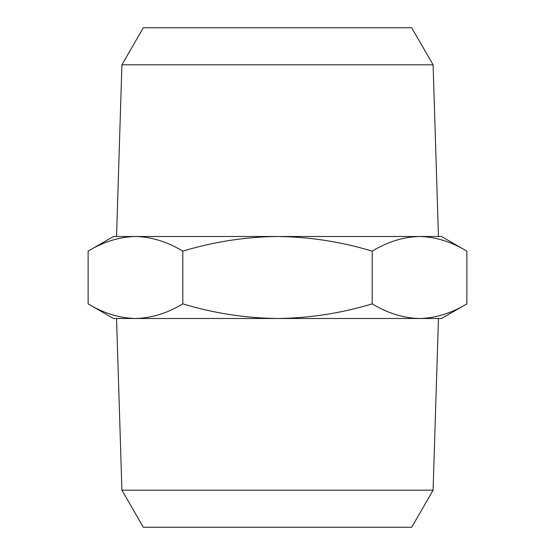 <?xml version="1.0" encoding="UTF-8"?>
<svg xmlns="http://www.w3.org/2000/svg" width="555" height="555" viewBox="0 0 555 555"><rect width="100%" height="100%" fill="white"/><g stroke="black" fill="none" stroke-linecap="round" stroke-linejoin="round"><path stroke-width="0.83" d="M433.087 490.19L411.692 527.25L143.308 527.25L121.913 490.19L433.087 490.19L438.457 318.501L135.462 318.501C119.332 318.112 103.549 313.228 88.113 303.856C103.549 313.228 119.332 318.112 135.462 318.501L113.484 318.501L88.113 303.856L88.113 251.144C103.549 241.772 119.332 236.888 135.462 236.499C119.332 236.888 103.549 241.772 88.113 251.144L113.484 236.499L277.5 236.499C245.241 236.888 213.675 241.772 182.803 251.144C167.374 241.772 151.591 236.888 135.462 236.499L116.543 236.499L121.913 64.81L433.087 64.81L438.457 236.499L419.538 236.499C403.409 236.888 387.626 241.772 372.197 251.144C341.325 241.772 309.759 236.888 277.5 236.499L419.538 236.499C435.668 236.888 451.451 241.772 466.887 251.144C451.451 241.772 435.668 236.888 419.538 236.499L441.516 236.499L466.887 251.144L466.887 303.856C451.451 313.228 435.668 318.112 419.538 318.501C435.668 318.112 451.451 313.228 466.887 303.856L441.516 318.501L419.538 318.501C403.409 318.112 387.626 313.228 372.197 303.856L372.197 251.144M121.913 64.81L143.308 27.75L411.692 27.75L433.087 64.81M135.462 318.501C151.591 318.112 167.374 313.228 182.803 303.856C213.675 313.228 245.241 318.112 277.5 318.501C309.759 318.112 341.325 313.228 372.197 303.856M182.803 303.856L182.803 251.144M121.913 490.19L116.543 318.501"/></g></svg>

